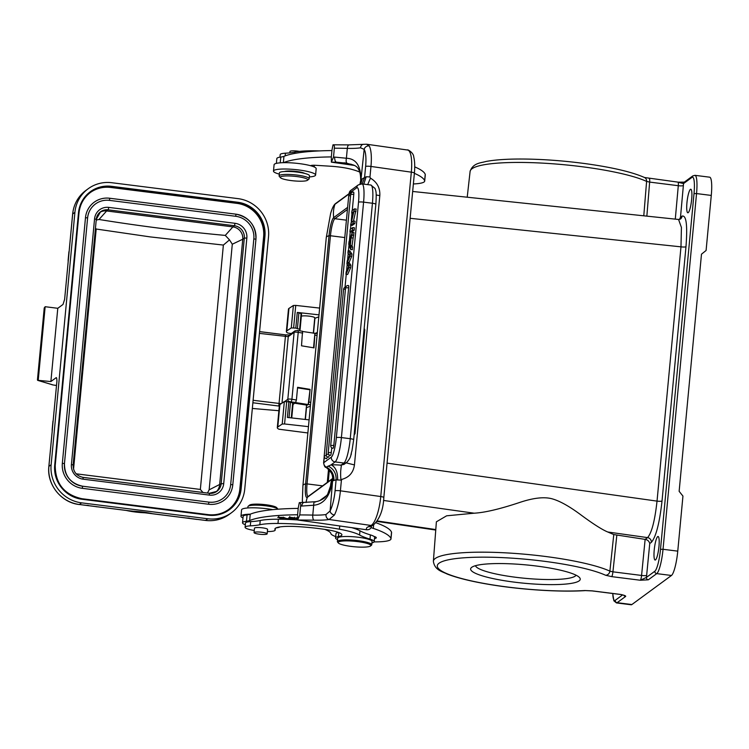 <?xml version="1.0" encoding="UTF-8"?>
<svg xmlns="http://www.w3.org/2000/svg" width="749" height="749" viewBox="0 0 749 749"><rect width="100%" height="100%" fill="white"/><g stroke="black" fill="none" stroke-linecap="round" stroke-linejoin="round"><path stroke-width="1.12" d="M346.899 462.273A4.316 4.176 -126.3 0 1 343.941 463.032A21.571 3.932 -82.8 0 0 350.242 438.699A4.316 0.721 5.4 0 1 353.678 439.738L351.974 450.804C350.326 455.504 351.758 456.544 346.899 462.273L343.931 464.455L340.289 465.12A17.255 2.893 -174.6 0 0 331.124 464.848L326.386 467.104C331.667 469.979 334.185 474.463 333.942 480.549L336.114 479.688L337.612 479.997A4.316 0.721 -174.6 0 1 341.404 480.231L342.078 479.294C340.954 481.42 340.495 478.742 340.692 471.261C341.497 462.264 342.003 466.224 340.289 465.12M342.078 479.294C349.231 477.291 353.359 472.507 354.446 464.923L346.104 462.854M354.446 464.923L379.818 195.592C380.192 187.905 377.065 182.091 370.446 178.14L369.969 177.026L370.961 166.447A4.316 0.721 -174.6 0 0 365.624 166.447L364.576 177.569L362.366 178.796L360.784 183.889M331.873 150.568L333.015 144.8L348.997 144.885A4.316 1.61 91.5 0 0 347.321 148.377A117.78 19.717 -174.6 0 0 334.344 148.208L333.511 157.093L331.376 162.168L331.33 156.916A112.172 18.781 5.4 0 0 283.422 162.683A21.141 3.539 -174.6 0 0 274.087 164.733L273.488 171.081A21.141 3.539 5.4 0 1 301.491 170.341A21.141 3.539 5.4 0 1 315.591 175.051A21.141 3.539 5.4 0 1 309.337 176.951M359.717 172.045A48.451 8.108 -174.6 0 0 352.751 169.648A23.725 3.97 -174.6 0 0 341.263 167.308A23.725 3.97 -174.6 0 0 330.328 166.212L315.704 165.314A6.469 1.086 -174.6 0 0 310.535 165.698A21.141 3.539 -174.6 0 0 302.09 163.994A21.141 3.539 -174.6 0 0 283.422 162.683M414.375 173.328A99.233 16.609 5.4 0 1 424.636 180.706A30.203 5.056 5.4 0 1 424.692 181.108A30.203 5.056 5.4 0 1 413.373 183.954M279.274 174.114A21.141 3.539 5.4 0 1 273.488 171.081M315.591 175.051L316.181 168.694A21.141 3.539 -174.6 0 0 310.535 165.698M424.692 181.108L425.292 174.751A30.203 5.056 -174.6 0 0 425.235 174.348A99.233 16.609 -174.6 0 0 414.721 166.877M331.33 156.916L331.929 150.568A112.172 18.781 -174.6 0 0 283.946 156.363A21.571 3.614 5.4 0 1 280.791 157.037A18.987 3.174 -174.6 0 0 276.84 158.582L276.381 163.385M319.533 150.914A66.698 11.169 -174.6 0 0 313.082 150.802A43.142 7.218 -174.6 0 0 294.928 152.094A43.142 7.218 5.4 0 1 285.416 153.199A15.102 2.528 -174.6 0 0 280.201 154.603L279.957 157.159M613.777 534.561L607.785 532.005C602.149 529.702 593.077 523.916 580.578 514.647C569.109 506.137 559.54 500.838 551.873 498.75C544.027 496.69 533.372 497.898 519.909 502.382C500.089 509.002 484.837 512.606 474.154 513.196L446.619 515.808L436.386 521.81L433.371 561.273A92.829 15.542 5.4 0 1 463.537 552.696A92.829 15.542 5.4 0 1 544.317 556.329A92.829 15.542 5.4 0 1 609.883 571.141L613.777 534.561L645.132 539.383C647.567 539.795 649.102 541.171 649.748 543.521L646.64 575.419A4.316 0.646 -174.4 0 1 641.575 575.447L612.925 571.833A4.316 0.786 97.2 0 1 611.68 576.627L605.585 575.251A4.316 3.839 -65.2 0 0 609.883 571.141L612.925 571.833L616.82 535.301M387.074 463.116L657.032 501.118C654.869 520.677 651.714 532.839 647.585 537.613L645.132 539.383L641.575 575.447A4.316 0.786 -82.8 0 1 640.32 580.241L648.306 579.81L656.733 573.622A2.153 2.088 -126.3 0 1 654.832 571.234A19.418 3.539 97.2 0 0 660.496 549.335L694.014 193.626A19.418 3.539 97.2 0 0 691.936 177.41L683.5 183.599L677.826 182.176M678.566 219.494L681.421 227.462L680.981 246.842L410.134 218.305M412.662 191.463L678.566 219.476L680.401 219.054A4.316 4.176 -126.3 0 0 682.058 216.115C686.309 214.944 687.619 225.149 685.981 246.73L662.022 501.006C659.532 523.223 655.965 537.005 651.321 542.37L649.748 543.521M612.794 593.517A19.418 3.539 97.2 0 0 615.238 600.305A2.153 2.088 53.7 0 0 617.148 602.683L625.574 596.494C626.192 596.007 624.638 595.333 620.93 594.481L621.595 594.631M711.278 195.433L696.542 193.57A21.571 3.932 97.2 0 0 694.941 175.332L709.668 177.185A21.571 3.932 -82.8 0 1 711.278 195.433L706.092 250.484L701.485 254.183L679.137 491.325L682.948 496.091L677.761 551.142A21.571 3.932 -82.8 0 1 671.469 575.475L631.875 604.546A21.571 3.932 -82.8 0 1 631.173 604.771L616.446 602.917A21.571 3.932 97.2 0 0 617.148 602.683L631.875 604.546M514.432 582.151A55.042 9.213 -174.6 0 0 579.539 577.591A55.042 9.213 -174.6 0 0 536.387 566.029A55.042 9.213 -174.6 0 0 471.58 567.424A55.042 9.213 -174.6 0 0 514.432 582.151M679.446 219.448L680.485 217.266L682.058 216.115M678.042 182.166L684.333 182.129L692.759 175.94A2.153 2.088 -126.3 0 0 691.936 177.41M611.68 576.627L640.32 580.241L646.396 577.423L654.832 571.234M691.673 199.281A11.862 2.163 -82.8 0 0 690.793 189.244A11.862 2.163 -82.8 0 0 686.945 202.754A11.862 2.163 -82.8 0 0 687.825 212.791A11.862 2.163 -82.8 0 0 691.673 199.281M658.961 546.527A11.862 2.163 -82.8 0 0 658.081 536.49A11.862 2.163 -82.8 0 0 654.223 550A11.862 2.163 -82.8 0 0 655.113 560.037A11.862 2.163 -82.8 0 0 658.961 546.527M328.539 469.146L327.294 482.412L328.568 469.164M329.354 469.969L328.249 481.71M475.446 565.71A50.651 8.482 5.4 0 0 515.705 577.273A50.651 8.482 -174.6 0 0 576.056 575.195M254.257 530.479A15.102 2.528 5.4 0 1 245.092 527.259A15.102 2.528 5.4 0 1 250.306 525.854A43.142 7.218 -174.6 0 0 259.819 524.749A43.142 7.218 5.4 0 1 277.982 523.457A66.698 11.169 5.4 0 1 326.461 527.127A66.698 11.169 5.4 0 1 339.419 529.206A43.142 7.218 5.4 0 1 359.586 535.02A64.714 10.832 -174.6 0 0 369.987 539.13A19.418 3.249 5.4 0 1 374.219 541.602L374.612 537.37A19.418 3.249 -174.6 0 0 373.882 536.359A19.418 3.249 -174.6 0 0 370.39 534.898A64.714 10.832 5.4 0 1 359.979 530.788A43.142 7.218 -174.6 0 0 351.73 527.661M374.5 538.568A10.786 1.807 -174.6 0 0 376.298 537.754A10.786 1.807 -174.6 0 0 373.882 536.359M297.643 519.928A66.698 11.169 -174.6 0 0 278.375 519.226A43.142 7.218 -174.6 0 0 260.221 520.518A43.142 7.218 5.4 0 1 250.709 521.622A15.102 2.528 -174.6 0 0 245.494 523.027L245.092 527.259M279.883 526.931A18.987 3.174 5.4 0 1 276.063 527.905M245.326 524.749A18.987 3.174 5.4 0 1 245.241 524.712A18.987 3.174 5.4 0 1 242.526 522.765A18.987 3.174 5.4 0 1 246.477 521.229A21.571 3.614 -174.6 0 0 249.642 520.555A112.172 18.781 5.4 0 1 297.606 514.76L297.662 519.993L366.804 529.796C369.5 529.815 371.101 528.56 371.588 526.023L371.598 525.901M371.092 527.614A47.459 7.949 -174.6 0 0 373.302 528.401A99.233 16.609 5.4 0 1 390.931 538.54A30.203 5.056 5.4 0 1 390.978 538.943A30.203 5.056 5.4 0 1 374.116 541.873M335.692 536.565A30.203 5.056 5.4 0 1 330.843 533.297A48.451 8.108 -174.6 0 0 324.86 529.403M338.436 532.408A19.418 3.249 -174.6 0 0 335.955 533.728L335.561 537.96A19.418 3.249 5.4 0 1 338.408 536.574A23.725 3.97 -174.6 0 0 341.89 534.87A23.725 3.97 -174.6 0 0 326.742 529.693A52.458 8.782 -174.6 0 0 322.519 529.066A52.458 8.782 -174.6 0 0 296.791 526.566A28.041 4.691 -174.6 0 0 274.864 529.094A28.041 4.691 -174.6 0 0 275.052 529.74A15.102 2.528 5.4 0 1 275.164 530.095A15.102 2.528 5.4 0 1 267.374 531.565M283.113 517.175L285.865 518.645L289.694 518.748L286.352 518.495L283.113 517.175M284.133 518.158L283.253 518.374C281.708 519.197 274.836 516.445 282.008 517.587L277.72 517.381L284.133 518.158M278.712 516.183L278.591 517.456L282.027 517.381M288.796 517.728L289.957 518.43L295.293 518.589L294.114 517.887C290.546 517.194 288.861 517.241 289.067 518.055L289.114 517.512M297.39 518.823L296.127 518.589L297.437 519.02M297.259 518.233L296.538 517.999L297.269 517.896M297.278 517.737L295.715 517.924L297.297 518.411M374.219 541.602A19.418 3.249 5.4 0 1 371.925 542.885M337.565 539.645A19.418 3.249 5.4 0 1 335.561 537.96M242.985 517.962A21.141 3.539 5.4 0 1 240.981 516.211A21.141 3.539 5.4 0 1 250.316 514.17A112.172 18.781 5.4 0 0 250.241 514.198A21.571 3.614 5.4 0 1 247.076 514.872A18.987 3.174 -174.6 0 0 243.125 516.417L242.526 522.765M272.776 509.657A21.141 3.539 -174.6 0 0 269.574 509.123A21.141 3.539 -174.6 0 0 241.581 509.863L240.981 516.211M390.978 538.943L391.577 532.586A30.203 5.056 -174.6 0 0 391.521 532.183A99.233 16.609 -174.6 0 0 376.129 522.821M297.606 514.76L298.205 508.402A112.172 18.781 -174.6 0 0 250.316 514.17M277.973 509.217A15.102 2.528 -174.6 0 0 277.935 509.142A15.102 2.528 -174.6 0 0 277.842 509.002A15.102 2.528 -174.6 0 0 263.217 505.519A15.102 2.528 -174.6 0 0 248.209 506.212A15.102 2.528 -174.6 0 0 247.947 506.614L247.825 507.962M276.774 507.775A13.81 2.313 -174.6 0 0 276.69 507.644A13.81 2.313 -174.6 0 0 263.32 504.461A13.81 2.313 -174.6 0 0 249.595 505.098L248.209 506.212M298.158 508.402L299.3 502.635L314.702 501.764C317.848 501.643 321.199 500.295 324.776 497.711L327.585 494.434L332.378 480.746C333.96 476.57 331.873 472.132 326.105 467.404L326.096 467.357C331.011 470.325 333.174 474.791 332.593 480.764L330.103 510.968A4.316 3.258 26.6 0 0 334.447 515.003L329.111 519.506A4.316 3.539 -98.7 0 1 325.974 514.535L330.103 510.968A21.571 5.739 98.1 0 0 335.065 490.82L336.114 479.688C336.32 473.387 333.642 468.837 328.081 466.037M299.3 502.635C300.433 502.682 300.883 503.815 300.63 506.034L299.797 514.928L297.662 519.993L313.943 520.152A33.218 5.561 -174.6 0 0 329.111 519.506L371.017 525.452A25.887 6.881 -81.9 0 0 380.754 496.54L411.323 172.167L370.961 166.447A25.887 6.881 98.1 0 0 369.22 145.933A4.316 3.942 149.4 0 0 364.173 149.351L360.934 179.882C360.868 165.819 356.018 158.61 346.394 158.245L334.719 157.103A4.316 2.041 -89.8 0 0 336.32 162.159L347.096 163.282M250.241 514.198L249.642 520.555M303.851 502.542A4.316 2.041 -89.8 0 0 301.847 506.034L313.7 505.229C323.802 504.386 330.094 496.231 332.593 480.764L332.378 480.746M326.105 467.404C325.085 467.601 324.251 466.112 323.605 462.919A8.632 1.442 5.4 0 1 323.783 462.667A4.316 4.176 53.7 0 0 326.386 467.104L326.096 467.357M326.115 467.329C331.142 470.278 333.417 474.735 332.949 480.718L333.942 480.549M299.797 514.928A117.78 19.717 5.4 0 1 312.773 515.097L313.7 505.229C313.728 502.401 314.28 501.343 315.366 502.073M351.253 164.274L336.32 162.159L331.376 162.168L354.202 165.398M333.015 144.8C334.148 144.857 334.597 145.989 334.344 148.208M283.946 156.363L283.356 162.692M363.349 144.295A4.316 3.539 -98.7 0 0 360.522 147.815L364.173 149.351A21.571 5.739 98.1 0 1 365.624 166.447M360.522 147.815A28.902 4.84 5.4 0 1 347.321 148.377L346.394 158.245C345.869 161.222 346.169 162.917 347.283 163.319L347.162 163.301C352.788 165.389 360.69 163.666 360.69 180.406L359.969 184.057M360.016 184.048L360.69 180.406M362.366 178.796L361.318 179.601L360.213 183.992M349.287 144.96A4.316 1.61 91.5 0 0 348.997 144.885L366.636 144.229L369.22 145.933M362.179 183.917L364.576 177.569L366.177 176.801A4.316 0.721 5.4 0 1 366.692 176.792A4.316 0.721 5.4 0 1 369.969 177.026M370.446 178.14L367.703 184.61M350.682 249.501L352.367 249.717L352.61 247.142L352.011 245.691L353.977 232.555L352.292 232.34L349.006 241.74L348.762 244.352L350.682 249.501L350.925 246.927L350.326 245.485L352.011 245.691M345.944 274.274L347.63 274.49L350.663 267.721L350.897 265.249L349.043 262.487L351.74 256.383L351.955 254.042L349.849 250.906L348.163 250.69L350.27 253.827L350.055 256.167L347.367 262.272L349.212 265.034L348.987 267.515L345.944 274.274L346.178 271.784L348.734 266.588L346.918 263.901L347.199 260.98L349.802 255.297L347.939 253.134L348.163 250.69M352.751 227.556L354.427 227.771L354.202 230.205L351.618 232.096L349.933 231.881L352.517 229.99L352.751 227.556L350.167 229.456L349.933 231.881M348.659 287.719L345.57 287.85A2.584 2.584 0 0 1 348.472 285.528A2.584 0.468 97.2 0 1 348.659 287.719L333.811 445.365A2.584 0.468 97.2 0 1 332.968 448.314A2.584 2.584 0 0 1 330.712 445.505L333.811 445.365M331.301 452.471A2.584 0.468 97.2 0 1 330.459 455.42A2.584 2.584 0 0 1 328.202 452.611L331.301 452.471L331.732 447.818M353.781 194.281L350.691 194.422A2.584 2.584 0 0 1 353.584 192.1A2.584 0.468 97.2 0 1 353.781 194.281L352.255 210.516M329.214 454.915A2.584 0.468 97.2 0 1 328.446 457.246A2.584 2.584 0 0 1 326.19 454.428L328.586 454.222M352.002 213.119L351.272 220.936M350.86 225.243L350.485 229.213M350.232 231.918L349.418 240.56M349.006 244.998L348.463 250.728M348.21 253.452L347.583 260.09M347.18 264.313L346.553 271.007M346.244 274.312L345.027 287.223M327.182 456.721A2.584 0.468 97.2 0 1 326.461 458.697A2.584 2.584 0 0 1 324.214 455.888L326.377 455.664M353.472 220.992L356.196 209.074L354.511 208.859L351.927 210.75L351.712 213.081L353.734 211.593L350.569 225.206L353.144 223.305L353.369 220.983L351.337 222.472L354.511 208.859M353.369 220.983L355.054 221.189L354.829 223.52L352.245 225.412L350.569 225.206M352.61 247.142L350.925 246.927M353.725 235.317L352.039 235.102L352.292 232.34M352.732 238.032L351.056 237.817L352.039 235.102M350.326 245.485L351.056 237.817M349.549 243.528L350.12 244.989L350.701 238.772L349.156 242.901L350.251 243.622M349.156 242.901L350.298 243.051M351.955 254.042L350.27 253.827M350.055 256.167L351.74 256.383M349.043 262.487L347.367 262.272M350.897 265.249L349.212 265.034M350.663 267.721L348.987 267.515M354.202 230.205L352.517 229.99M354.829 223.52L353.144 223.305M353.294 213.278L351.712 213.081M355.962 211.564L354.277 211.349M267.159 533.85L267.58 529.403A6.582 1.105 -174.6 0 0 260.352 527.624A6.582 1.105 -174.6 0 0 254.482 528.167L254.061 532.614A6.582 1.105 5.4 0 1 259.931 532.071A6.582 1.105 5.4 0 1 267.159 533.85A6.582 1.105 5.4 0 1 261.289 534.393A6.582 1.105 5.4 0 1 254.061 532.614M371.747 544.795L372.066 541.405A17.255 2.893 -174.6 0 0 357.498 537.155A17.255 2.893 -174.6 0 0 338.417 537.454A17.255 2.893 -174.6 0 0 337.705 538.166L337.387 541.555A17.255 2.893 5.4 0 1 338.099 540.834A17.255 2.893 5.4 0 1 359.464 540.844A17.255 2.893 5.4 0 1 371.747 544.795A17.255 2.893 5.4 0 1 371.457 545.253L370.53 546.002A16.394 2.743 5.4 0 1 370.137 546.236A16.394 2.743 5.4 0 1 349.839 546.236A16.394 2.743 5.4 0 1 338.361 542.969A16.394 2.743 5.4 0 1 338.838 541.799A16.394 2.743 5.4 0 1 359.146 541.808A16.394 2.743 5.4 0 1 370.53 546.002M338.361 542.969L337.593 542.07A17.255 2.893 5.4 0 1 337.387 541.555M294.226 518.664L289.872 517.653C292.625 517.568 294.076 517.905 294.226 518.664L294.526 517.241M289.929 518.093L289.891 517.409M291.324 333.53L288.009 333.099A20.71 3.464 5.4 0 1 286.352 331.526A20.71 3.464 5.4 0 1 286.839 330.871L291.277 327.912L295.808 328.09L299.619 329.288A3.679 0.618 5.4 0 1 300.077 329.644A3.679 0.618 5.4 0 1 300.068 329.672A6.9 1.152 5.4 0 1 300.059 329.691L299.534 330.786M315.076 333.352L317.333 332.547M319.636 308.082L295.743 305.405L293.393 305.47L288.955 308.429A20.71 3.464 -174.6 0 0 288.468 309.084L286.352 331.526M300.068 329.616L301.538 314.009A3.679 0.618 -174.6 0 0 301.547 313.971A3.679 0.618 -174.6 0 0 301.089 313.625L297.278 312.427L318.999 314.852M318.812 316.874L314.926 318.259A7.546 1.264 5.4 0 1 314.711 318.325M313.316 333.155L314.758 317.819A6.9 1.152 -174.6 0 0 309.262 316.162A6.9 1.152 -174.6 0 0 301.341 316.218M315.02 333.333L302.68 331.498M314.945 333.361L313.99 347.864L301.51 345.804L302.54 331.273L297.709 330.487A2.153 0.815 99.4 0 1 298.214 332.359L291.913 399.264L296.407 400.003L295.583 402.578L308.185 404.544L310.077 389.368L308.888 402.063L310.751 402.372M314.889 333.408L313.541 347.789M296.407 400.003L297.596 387.299L310.077 389.368M308.185 404.544L308.888 402.063M309.59 389.723L297.55 387.842M289.423 401.848L295.761 402.447M305.189 419.44L306.463 405.902A6.9 1.152 -174.6 0 0 306.453 405.827L307.315 405.19L294.713 403.215L293.402 404.179A6.9 1.152 -174.6 0 0 293.037 404.301M244.736 489.144L268.517 236.759A34.51 33.443 -126.3 0 0 238.032 198.635L111.77 182.719A34.51 33.443 -126.3 0 0 88.157 188.776A34.51 33.443 -126.3 0 0 74.909 212.351L51.129 464.736A34.51 33.443 -126.3 0 0 81.613 502.86L207.876 518.776A34.51 33.443 -126.3 0 0 231.497 512.719A34.51 33.443 -126.3 0 0 244.736 489.144M85.658 505.322L132.404 511.183A22.002 3.679 -174.6 0 1 152.609 513.73L205.638 520.424A34.51 33.443 53.7 0 0 229.26 514.366L231.497 512.719M186.557 518.008L189.254 518.13M197.006 519.432L186.67 518.065M186.932 518.093L188.729 518.317A12.293 2.238 -82.8 0 0 188.804 518.289M197.221 519.347A12.293 2.238 97.2 0 1 197.156 519.385L199.234 519.647M85.555 505.275L87.727 505.584A12.293 2.238 -82.8 0 0 87.792 505.556L96.209 506.624M85.92 505.36L88.251 505.397M56.475 385.51A516.557 86.481 5.4 0 1 53.104 384.967L37.778 380.305L50.876 381.55L57.785 308.298L63.019 304.45L64.629 299.328L72.662 214.12M52.187 430.881L56.933 381.054C56.802 378.395 56.531 377.281 56.119 377.711L50.876 381.55M44.275 307.811L37.45 379.865L44.21 308.148L45.155 306.706L38.255 379.958M57.785 308.298L45.155 306.706M53.104 384.967L37.619 380.333M54.93 385.211L56.475 385.538M64.517 299.872L64.629 299.328L64.517 299.872M53.357 418.616L56.924 381.185M48.882 466.515L52.421 428.971M52.964 421.107L52.196 429.261M52.196 429.317L52.187 431.358M68.15 261.495L68.374 259.585M68.927 251.72L68.159 259.875M74.909 212.351L72.672 213.989A34.51 33.443 53.7 0 1 85.92 190.415C78.158 196.332 73.73 204.215 72.634 214.055L69.32 249.267M90.301 192.549A30.203 29.258 -126.3 0 1 110.683 187.456L236.946 203.372A30.203 29.258 -126.3 0 1 263.62 236.731L239.839 489.116A30.203 29.258 -126.3 0 1 228.529 509.545M94.168 202.23C98.793 198.925 103.971 197.596 109.7 198.242L109.7 198.242A22.648 21.946 53.7 0 0 94.168 202.23A22.648 21.946 53.7 0 0 85.48 217.697L62.336 463.313A22.648 21.946 53.7 0 0 82.334 488.329L208.597 504.246A22.648 21.946 53.7 0 0 224.101 500.276A22.648 21.946 53.7 0 0 232.789 484.8L255.952 239.165L232.799 484.734M255.943 239.128A22.648 21.946 53.7 0 0 236.001 214.186L109.738 198.26M208.868 502.139A20.495 19.858 -126.3 0 0 222.828 498.534A20.495 19.858 -126.3 0 0 230.683 484.537L253.827 238.931A20.495 19.858 -126.3 0 0 235.729 216.292L109.466 200.376A20.495 19.858 -126.3 0 0 95.441 203.971A20.495 19.858 -126.3 0 0 87.586 217.903L85.48 217.706M82.605 486.223L208.831 502.12L208.597 504.246M82.334 488.329L82.54 486.213A20.495 19.858 -126.3 0 1 64.442 463.575L62.336 463.313M222.828 498.534C218.661 501.512 213.999 502.701 208.831 502.12L82.577 486.204C70.537 483.479 64.498 475.924 64.461 463.547L87.605 217.931L64.451 463.509M95.46 228.052L96.19 229.025L150.259 236.909L223.371 245.063L229.512 239.877L225.28 235.411A497.851 125.074 4.4 0 1 99.018 219.485L96.218 220.066M99.786 212.398A11.179 10.832 -126.3 0 1 106.63 210.965L99.018 219.485M225.28 235.411L232.892 226.891A11.179 10.832 -126.3 0 1 242.76 239.231L232.293 244.221L229.512 239.877M232.293 244.221L209.149 489.837L207.454 493.048M202.979 492.486L200.348 489.434L76.183 473.817M246.842 238.042A13.332 12.92 53.7 0 0 235.074 223.314L108.802 207.398A13.332 12.92 53.7 0 0 94.561 218.839L71.427 464.464A13.332 12.92 53.7 0 0 83.195 479.191L209.467 495.108A13.332 12.92 53.7 0 0 223.708 483.667L246.842 238.042L244.314 238.098L242.76 239.231L219.616 484.846A11.179 10.832 -126.3 0 1 216.087 491.878M209.364 493.319A11.179 10.832 53.7 0 0 221.17 483.704L244.314 238.098A11.179 10.832 53.7 0 0 234.437 225.749L232.892 226.891L106.63 210.965L108.174 209.832A11.179 10.832 53.7 0 0 96.256 219.298M310.395 406.23L306.5 407.615A7.546 1.264 5.4 0 1 306.294 407.681M293.131 403.327L291.754 417.933L293.121 403.355A3.679 0.618 -174.6 0 0 293.131 403.327A3.679 0.618 -174.6 0 0 292.672 402.971L289.067 401.801L284.33 401.595L279.901 404.554A20.71 3.464 -174.6 0 0 279.405 405.209L277.299 427.651A20.71 3.464 5.4 0 1 277.785 426.996L282.214 424.037L284.573 423.971L308.466 426.649M277.299 427.651A20.71 3.464 5.4 0 0 278.946 429.224L307.867 432.959M309.103 419.88L287.382 417.446L288.861 401.773M306.528 405.069L306.453 405.827M299.478 151.392A6.582 1.105 -174.6 0 0 289.966 151.485L289.835 152.862M304.749 173.431A10.786 1.807 -174.6 0 0 298.083 171.68A10.786 1.807 -174.6 0 0 284.442 171.521M309.178 178.711L309.449 175.753A15.102 2.528 -174.6 0 0 299.563 172.42A15.102 2.528 -174.6 0 0 282.748 171.661A15.102 2.528 -174.6 0 0 279.386 172.916L279.105 175.884A15.102 2.528 5.4 0 1 282.467 174.629A15.102 2.528 5.4 0 1 299.282 175.388A15.102 2.528 5.4 0 1 309.178 178.711A15.102 2.528 5.4 0 1 308.916 179.123L307.53 180.237A13.81 2.313 5.4 0 1 304.693 181.015A13.81 2.313 5.4 0 1 290.443 180.481A13.81 2.313 5.4 0 1 280.435 177.682A13.81 2.313 5.4 0 1 283.347 176.127A13.81 2.313 5.4 0 1 299.806 176.998A13.81 2.313 5.4 0 1 307.53 180.237M280.435 177.682L279.283 176.333A15.102 2.528 5.4 0 1 279.105 175.884M365.634 312.857L365.456 315.02M369.566 270.595L368.77 279.517M371.513 249.885L370.755 258.779M372.506 239.867L372.328 241.796M372.918 235.56L373.442 229.915M374.322 220.609L374.846 215.019M354.352 432.604L355.12 432.988A2.584 2.584 0 0 1 354.146 434.776M364.726 330.543L355.063 433.072M356.674 187.83A4.316 4.176 -126.3 0 1 358.331 184.881L361.982 183.898A21.571 3.932 97.2 0 1 363.583 202.136L341.404 437.585L350.242 438.699L372.431 203.251A21.571 3.932 -82.8 0 0 370.821 185.012L375.08 188.476C375.858 191.594 376.672 190.78 375.858 204.29A4.316 0.721 -174.6 0 0 372.431 203.251L363.583 202.136A4.316 0.721 -174.6 0 0 358.518 202.239A17.255 3.146 97.2 0 0 356.674 187.83L349.156 193.345A8.632 1.442 -174.6 0 0 348.987 193.598L350.813 190.396A4.316 4.176 53.7 0 0 349.156 193.345L349.015 194.88M375.773 204.411A4.316 0.721 -174.6 0 0 375.858 204.29L353.678 439.738M358.518 202.239L336.338 437.688A4.316 0.721 5.4 0 1 341.404 437.585A21.571 3.932 97.2 0 1 335.103 461.918L343.941 463.032L341.188 465.054M336.338 437.688A17.255 3.146 97.2 0 1 331.301 457.152A4.316 4.176 -126.3 0 0 335.103 461.918L331.124 464.848C335.674 467.142 337.836 472.198 337.612 479.997M341.404 480.231L340.402 490.82L380.754 496.54A4.316 0.721 5.4 0 1 383.825 497.523L414.394 173.15A4.316 0.721 -174.6 0 0 411.323 172.167A25.887 6.881 -81.9 0 0 407.606 150.034C406.876 148.995 413.635 152.478 413.72 156.859C414.787 161.147 415.012 166.578 414.394 173.15M311.434 165.407L311.387 165.941M285.416 153.199L285.163 155.895M435.796 529.562L377.44 520.986M383.507 500.444L474.154 513.196M607.785 532.005L647.585 537.613A4.316 4.176 -126.3 0 1 651.321 542.37M662.022 501.006A4.316 0.721 -174.6 0 1 657.032 501.118L680.981 246.842A4.316 0.721 5.4 0 0 685.981 246.73M467.217 197.212L470.1 171.437A92.829 15.542 -174.6 0 1 471.964 168.778A92.829 15.542 -174.6 0 1 500.257 162.954A92.829 15.542 -174.6 0 1 646.602 181.408L643.784 215.815M649.177 178.571A4.316 0.786 97.2 0 1 649.317 178.524A4.316 0.786 97.2 0 1 649.645 182.091L646.602 181.408A4.316 3.839 -65.2 0 0 644.552 177.532M615.238 600.305L622.55 594.94M625.574 596.494A2.153 2.088 -126.3 0 1 623.926 595.361M592.281 590.867A4.316 0.786 97.2 0 1 592.141 590.914L620.79 594.519A4.316 0.786 -82.8 0 0 620.93 594.481L592.281 590.867L584.772 590.53A88.513 14.821 5.4 0 1 460.261 578.153A88.513 14.821 5.4 0 1 466.037 557.659A88.513 14.821 5.4 0 1 605.585 575.251M433.371 561.273C434.607 570.289 442.556 571.637 447.078 574.006C456.703 577.76 470.072 581.121 487.178 584.08C518.935 589.613 559.428 592.319 585.446 590.596A4.316 2.912 -93.6 0 1 584.772 590.53M671.469 575.475L656.733 573.622A21.571 3.932 97.2 0 0 663.034 549.289L677.761 551.142M694.014 193.626L696.542 193.57L663.034 549.289L660.496 549.335M680.485 217.266L683.369 185.537A4.316 0.796 5.2 0 1 678.294 185.705A4.316 0.786 -82.8 0 0 677.967 182.129L678.332 182.166M675.289 219.129L678.294 185.705L649.645 182.091L646.855 216.143M683.369 185.537A8.632 1.573 -82.8 0 0 683.5 183.599A2.153 2.088 53.7 0 1 684.324 182.129M646.64 575.419A8.632 1.573 -82.8 0 1 646.396 577.423A2.153 2.088 53.7 0 0 648.306 579.81M347.424 209.477L334.85 218.708L346.422 220.169M344.783 237.555L330.44 235.748L307.053 483.901L322.604 485.858M326.292 237.461L330.599 213.615A29.642 5.402 97.2 0 1 334.962 204.28A28.471 27.591 53.7 0 0 333.539 210.834A28.471 27.591 53.7 0 0 333.708 217.594A1.292 1.255 53.7 0 0 334.85 218.708A15.102 2.753 -82.8 0 0 330.44 235.748L329.017 235.738A28.471 4.766 -174.6 0 0 326.292 237.461L302.914 485.614A28.471 4.766 5.4 0 1 305.629 483.882A16.085 2.93 -82.8 0 0 307.352 497.317A28.471 27.591 53.7 0 0 306.088 502.513M347.62 207.37L333.708 217.594A16.085 2.93 -82.8 0 0 329.017 235.738L305.629 483.882L307.053 483.901A15.102 2.753 -82.8 0 0 307.979 496.596M330.421 488.442A28.471 27.591 -126.3 0 1 330.543 485.801A28.471 27.591 -126.3 0 1 331.966 479.248A1.292 1.255 -126.3 0 1 332.397 478.658L307.783 496.737A1.292 1.255 53.7 0 0 307.352 497.317L331.966 479.248A16.085 2.93 -82.8 0 0 332.603 478.517M326.985 495.295L319.767 500.594M330.599 213.615C332.06 208.419 333.661 205.114 335.393 203.691A1.292 1.255 53.7 0 0 334.962 204.28L348.94 194.019M302.362 500.266L302.474 502.542A29.642 5.402 97.2 0 1 302.362 500.266L302.914 485.614M275.052 529.74L275.173 528.485M250.709 521.622L250.306 525.854M260.221 520.518L259.819 524.749M278.375 519.226L277.982 523.457M339.728 525.957L339.419 529.206M359.979 530.788L359.586 535.02M370.39 534.898L369.987 539.13M338.791 532.539L338.408 536.574M390.931 538.54L391.521 532.183M373.302 528.401L373.629 524.927M247.076 514.872L246.477 521.229M366.804 529.796A45.296 7.584 -174.6 0 1 366.42 528.56A45.296 7.584 -174.6 0 1 368.274 526.753L371.017 525.452A4.316 4.091 -115.5 0 0 373.274 525.105C379.762 519.001 383.282 509.807 383.825 497.523M325.974 514.535A28.902 4.84 -174.6 0 1 312.773 515.097A4.316 1.61 91.5 0 0 313.943 520.152M301.847 506.034A117.78 19.717 -174.6 0 0 300.63 506.034M368.274 526.753A4.316 4.091 64.5 0 0 370.53 526.416L373.274 525.105M335.065 490.82A4.316 0.721 5.4 0 1 340.402 490.82A25.887 6.881 98.1 0 1 334.447 515.003M333.511 157.093A117.78 19.717 5.4 0 1 334.719 157.103M280.791 157.037L280.238 162.842M366.177 176.801L363.789 184.123M379.818 195.592A12.939 2.163 5.4 0 1 376.195 194.965M324.326 456.918L323.783 462.667L331.301 457.152M349.296 262.805L347.62 262.59M345.458 289.067L343.585 289.311A2.584 2.584 0 0 1 345.804 286.989M350.569 195.639L348.706 195.873A2.584 2.584 0 0 1 350.925 193.551M295.743 305.405L293.627 327.847M295.808 328.09L297.278 312.427M291.277 327.912L293.393 305.47M288.955 308.429L286.839 330.871M299.619 329.288L301.089 313.625M298.898 312.754L297.428 328.427M314.926 318.259L313.513 333.193M259.575 331.629L285.566 334.869L259.575 331.592M317.061 335.468L315.189 335.159M302.708 333.099L298.214 332.359A2.977 0.496 -174.6 0 0 294.123 332.341L288.262 336.647L259.407 333.38M308.242 404.507L310.517 404.881M252.872 402.765L278.797 406.033A4.316 0.721 -174.6 0 0 279.321 406.098M278.89 410.686A516.557 86.481 5.4 0 1 252.338 408.43M278.797 406.033L285.566 334.869L289.488 334.962M284.779 401.483L287.822 399.245L294.123 332.341A2.153 2.088 -126.3 0 1 294.947 330.871L289.086 335.168A2.153 2.088 53.7 0 0 288.262 336.647L281.998 403.149M297.559 330.496A2.153 0.815 99.4 0 1 297.709 330.487L294.947 330.871M289.723 401.633A2.153 2.088 -126.3 0 1 287.822 399.245A2.977 0.496 5.4 0 1 291.913 399.264A2.153 0.815 99.4 0 1 290.855 401.633M253.106 400.284L281.184 403.692M208.213 515.181L81.95 499.255A30.849 29.885 53.7 0 1 54.705 465.185L78.486 212.8A30.849 29.885 53.7 0 1 111.432 186.314L237.695 202.239A30.849 29.885 53.7 0 1 264.94 236.31L241.159 488.694A30.849 29.885 53.7 0 1 208.213 515.181L208.166 514.629L81.922 498.722M205.507 520.405L207.876 518.776M81.613 502.86L79.375 504.498L87.792 505.556M98.222 506.904L95.994 506.699M152.609 513.73L152.534 513.758A2.153 2.153 0 0 1 152.319 513.72L132.517 511.221A2.153 2.153 0 0 1 132.339 511.211L97.988 506.876M85.863 505.35L79.375 504.498A34.51 33.443 53.7 0 1 48.891 466.374L51.129 464.736M52.205 431.227L48.854 466.44C46.691 484.481 61.268 502.719 79.3 504.526L79.244 504.48M64.611 299.441L68.15 261.972M68.159 261.841L68.15 259.931M148.049 512.859A19.652 3.286 5.4 0 1 126.281 510.444M54.705 465.185L55.211 465.363A30.203 29.258 53.7 0 0 81.884 498.722L81.95 499.255M208.185 514.638A30.203 29.258 53.7 0 0 228.81 509.339C222.668 513.73 215.787 515.49 208.166 514.629L81.903 498.712C64.171 494.696 55.276 483.573 55.229 465.344L79.001 212.959L55.22 465.316M111.432 186.314L111.245 187.044A30.203 29.258 53.7 0 0 90.573 192.343C83.822 197.493 79.965 204.365 79.001 212.959L78.486 212.8M90.573 192.343A30.203 29.258 53.7 0 0 78.991 212.931M264.94 236.31L264.172 236.319A30.203 29.258 53.7 0 0 237.508 202.97L111.245 187.044L110.683 187.456M236.946 203.372L237.695 202.239M228.81 509.339A30.203 29.258 53.7 0 0 240.401 488.713L264.172 236.319L263.62 236.731M239.839 489.116L241.159 488.694M230.683 484.537L232.789 484.8C232.096 491.232 229.185 496.4 224.101 500.276M235.729 216.292L235.963 214.167C249.258 217.173 255.915 225.505 255.952 239.165L253.827 238.931M235.963 214.167L109.7 198.242L109.466 200.376M82.97 477.385L83.195 479.191M71.427 464.455L73.102 465.035M96.237 219.429L94.561 218.848M108.811 207.398L108.174 209.832L234.437 225.749L235.074 223.314M209.149 489.837L221.17 483.704L223.708 483.657M209.458 495.108L209.299 493.282L83.102 477.403M96.19 229.025L73.552 469.211M200.348 489.434L223.371 245.063M279.901 404.554L277.785 426.996M282.214 424.037L284.33 401.595M286.689 401.53L284.573 423.971M290.481 402.11L289.02 417.624M291.267 417.876L292.672 402.971M306.5 407.615L305.386 419.459M313.082 150.802L313.045 151.279M294.928 152.094L294.806 153.414M424.636 180.706L425.235 174.348M364.154 328.53A2.584 2.584 0 0 1 364.772 330.468L364.005 330.084M377.15 521.435L435.759 530.058M470.1 171.437C473.003 162.814 481.055 162.973 485.951 161.484C496.1 159.593 509.863 158.788 527.221 159.078C546.798 159.462 566.824 161.072 587.319 163.9C613.206 167.579 632.268 172.111 644.496 177.504L677.967 182.129M612.729 593.508L613.88 600.82L616.446 602.917M624.189 595.352L620.79 594.519M694.941 175.332L692.759 175.94M348.968 193.729L335.393 203.691M585.446 590.596L592.141 590.914M275.323 528.354L275.164 530.095M276.69 507.644L277.842 509.002M314.187 166.943L314.346 165.257M366.636 144.229L407.606 150.034M350.813 190.396L358.331 184.881M370.821 185.012L361.982 183.898M347.162 163.301L344.109 162.795M323.605 462.919L324.223 456.441M348.819 195.33L348.987 193.598M330.712 445.505L345.57 287.85M328.202 452.611L343.585 289.311M326.19 454.428L350.691 194.422M324.214 455.888L348.706 195.873M289.788 516.529L289.666 517.793M301.547 313.971L300.077 329.644M317.22 333.708L315.057 333.352M252.338 408.467L278.89 410.714M186.875 518.083L152.534 513.758M229.26 514.366C222.191 519.403 214.298 521.435 205.563 520.443L199 519.619M52.945 384.958L51.831 384.658M85.92 190.415L88.157 188.776M148.274 512.906L125.813 510.387M87.605 217.931C88.251 212.107 90.872 207.454 95.441 203.971M216.882 491.344L209.299 493.282L83.036 477.366C76.473 475.868 73.168 471.739 73.14 464.979L96.284 219.363L100.525 211.798M351.347 453.407L351.3 453.941A2.584 2.584 0 0 1 350.85 455.177"/></g></svg>
